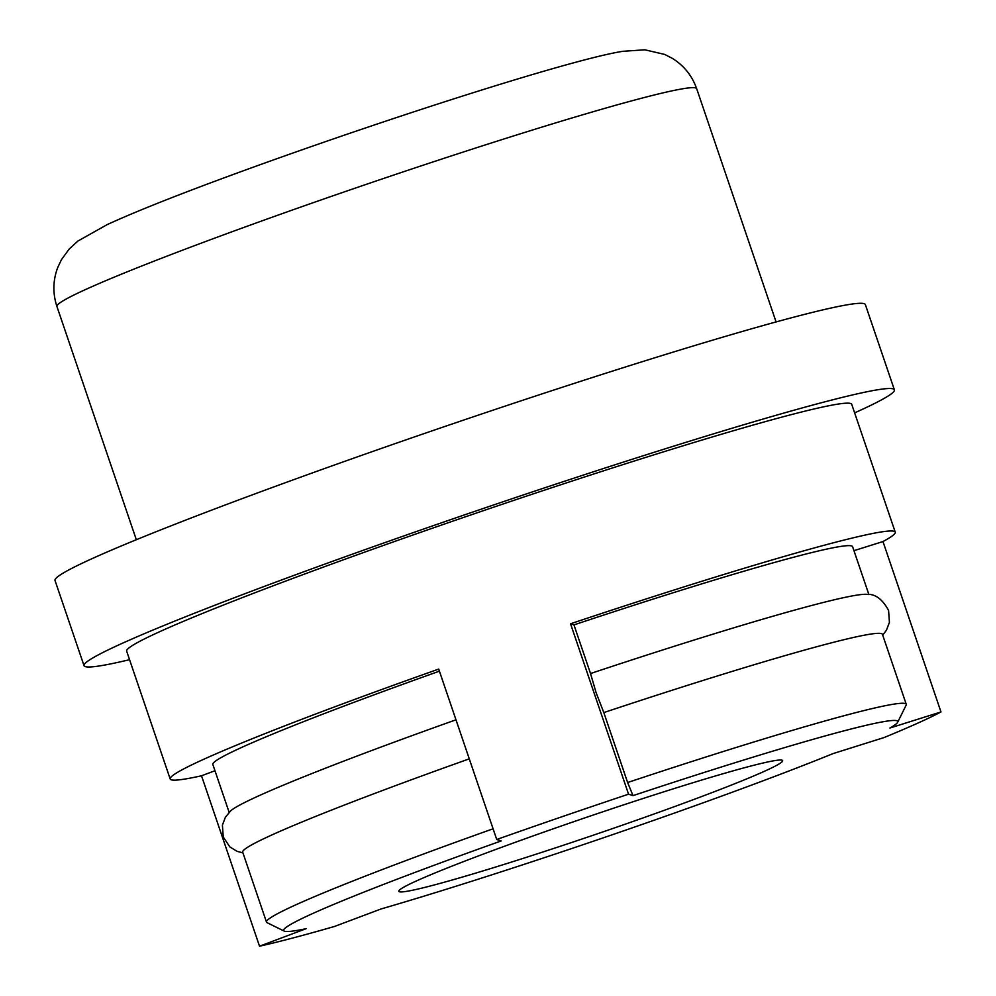 <?xml version="1.0" encoding="UTF-8"?>
<svg xmlns="http://www.w3.org/2000/svg" width="996" height="996" viewBox="0 0 996 996"><rect width="100%" height="100%" fill="white"/><g stroke="black" fill="none" stroke-linecap="round" stroke-linejoin="round"><path stroke-width="1.49" d="M259.52 946.2L201.516 775.784A382.962 18.04 -18.8 0 1 170.179 778.984A382.962 18.04 -18.8 0 1 438.713 669.088L496.73 839.491L501.187 840.948A324.385 15.276 161.2 0 0 284.209 931.086A324.385 15.276 161.2 0 0 306.133 928.683L259.52 946.2A382.962 18.04 -18.8 0 0 334.457 926.479L381.07 908.962A324.385 15.276 161.2 0 0 833.03 753.611L884.099 737.55A382.962 18.04 -18.8 0 0 940.983 711.953L889.914 728.026A324.385 15.276 161.2 0 0 897.695 722.237A324.385 15.276 161.2 0 0 843.774 730.902A324.385 15.276 161.2 0 0 633.008 795.63L628.551 794.186L570.534 623.77A382.962 18.04 -18.8 0 1 895.242 532.15A382.962 18.04 -18.8 0 1 882.966 541.55L940.983 711.953M201.516 775.784L214.962 770.73M229.142 812.363L212.833 764.455A337.905 15.924 -18.8 0 1 439.423 671.167M242.937 852.887L236.973 851.294L229.815 846.886L223.241 836.976L222.407 825.124L225.382 817.268L230.711 810.831A337.905 15.924 -18.8 0 1 455.981 719.809M469.278 758.852A337.905 15.924 161.2 0 0 242.688 852.153L266.492 922.097A337.905 15.924 -18.8 0 1 493.082 828.797M284.209 931.086L267.09 922.682A337.905 15.924 -18.8 0 1 266.492 922.097M481.952 854.605A202.748 9.549 -18.8 0 1 678.699 787.139A202.748 9.549 -18.8 0 1 782.644 760.645A202.748 9.549 -18.8 0 1 593.803 835.022A202.748 9.549 -18.8 0 1 398.798 891.308A202.748 9.549 -18.8 0 1 481.952 854.605M496.73 839.491A382.962 18.04 -18.8 0 1 628.551 794.186M894.383 389.822L865.375 304.614A428.019 20.157 161.2 0 0 453.69 423.462A428.019 20.157 161.2 0 0 55.017 580.481L84.025 665.689A428.019 20.157 -18.8 0 1 482.699 508.67A428.019 20.157 -18.8 0 1 894.383 389.822A428.019 20.157 -18.8 0 1 854.63 412.867M129.58 659.688A428.019 20.157 -18.8 0 1 84.025 665.689M895.242 532.15L851.729 404.339A382.962 18.04 161.2 0 0 483.384 510.674A382.962 18.04 161.2 0 0 126.666 651.172L170.179 778.984M603.813 712.576L627.617 782.52A337.905 15.924 -18.8 0 1 849.962 714.157A337.905 15.924 -18.8 0 1 906.248 704.297L882.444 634.352A337.905 15.924 161.2 0 0 826.157 644.213A337.905 15.924 161.2 0 0 603.813 712.576L596.131 692.718L590.516 673.533A337.905 15.924 -18.8 0 1 812.861 605.17A337.905 15.924 -18.8 0 1 866.719 594.326C875.185 593.778 882.481 599.169 888.581 610.473L889.428 622.338L886.44 630.194L882.693 635.099M906.248 704.297A337.905 15.924 -18.8 0 1 906.136 705.131L897.695 722.237M633.008 795.63L627.617 782.52M570.534 623.77L573.957 624.89L590.516 673.533M853.946 550.676L882.966 541.55M573.957 624.89A337.905 15.924 -18.8 0 1 796.302 556.527A337.905 15.924 -18.8 0 1 852.588 546.667L868.898 594.575M56.921 306.482A337.905 15.924 -18.8 0 1 371.682 182.505A337.905 15.924 -18.8 0 1 696.677 88.694C692.12 75.783 684.053 65.699 672.437 58.415L664.743 54.444L644.823 49.8L622.749 51.319C574.978 58.789 409.194 111.291 266.455 162.423C193.946 188.456 140.897 209.16 107.319 224.536L77.912 241.044L69.222 248.988L61.416 259.719L57.706 267.551C52.9 280.449 52.639 293.422 56.921 306.482L136.328 539.732M776.083 321.945L696.677 88.694"/></g></svg>
